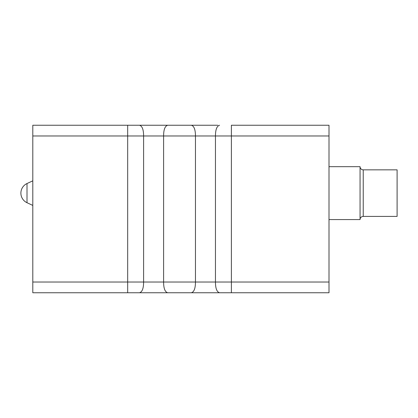 <?xml version="1.0" encoding="UTF-8"?>
<svg xmlns="http://www.w3.org/2000/svg" width="418" height="418" viewBox="0 0 418 418"><rect width="100%" height="100%" fill="white"/><g stroke="black" fill="none" stroke-linecap="round" stroke-linejoin="round"><path stroke-width="0.63" d="M219.549 125.243C216.843 126.027 215.479 129.606 215.453 135.981L231.384 135.981L231.384 125.243L329.003 125.243L329.003 292.757L32.803 292.757L32.803 125.243L217.731 125.243M32.803 135.981L143.604 135.981C143.578 129.606 142.214 126.027 139.507 125.243L32.803 125.243M276.742 292.757L283.237 292.757M279.433 292.757L293.347 292.757M291.821 292.757L297.355 292.757M296.806 292.757L329.003 292.757M139.507 292.757C142.214 291.973 143.578 288.394 143.604 282.019L32.803 282.019M167.696 125.243C164.99 126.027 163.626 129.606 163.6 135.981L163.6 282.019L143.604 282.019L143.604 135.981L195.457 135.981L195.457 282.019L163.6 282.019C163.626 288.394 164.99 291.973 167.696 292.757M191.36 125.243C194.067 126.027 195.431 129.606 195.457 135.981L215.453 135.981L215.453 282.019L195.457 282.019C195.431 288.394 194.067 291.973 191.36 292.757M219.549 292.757C216.843 291.973 215.479 288.394 215.453 282.019L329.003 282.019M32.803 180.832L27.008 183.533A10.581 10.581 0 0 0 27.008 202.72L32.803 205.421M329.003 219.581L360.06 219.581A3.177 3.177 0 0 1 363.237 216.409L397.1 216.409L397.1 169.844L363.237 169.844L363.237 216.409M329.003 166.672L360.06 166.672A3.177 3.177 0 0 0 363.237 169.844M360.06 166.672L360.06 219.581M231.384 292.757L231.384 135.981L329.003 135.981M127.673 292.757L127.673 125.243M27.008 183.533L27.008 202.72M288.242 292.757L294.842 292.757M60.046 292.757L55.5 292.757M51.242 292.757L44.637 292.757M42.124 292.757L41.737 292.757M60.788 292.757L56.247 292.757M51.905 292.757L45.05 292.757M42.929 292.757L41.821 292.757"/></g></svg>
